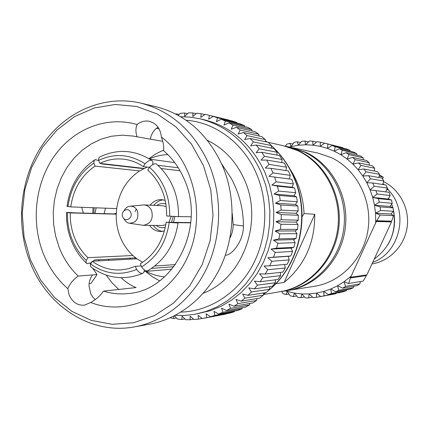 <?xml version="1.0" encoding="UTF-8"?>
<svg xmlns="http://www.w3.org/2000/svg" width="429" height="429" viewBox="0 0 429 429"><rect width="100%" height="100%" fill="white"/><g stroke="black" fill="none" stroke-linecap="round" stroke-linejoin="round"><path stroke-width="0.64" d="M165.224 200.386L161.583 199.624C156.998 199.49 153.174 201.346 150.102 205.191M153.802 205.357C156.36 202.113 159.561 200.279 163.395 199.86M156.199 225.423C158.966 227.606 162.001 228.239 165.304 227.322M171.461 222.34L173.262 216.527M162.559 231.397C158.751 230.781 155.652 228.78 153.271 225.402M130.084 223.359L143.377 225.327L162.435 225.466L165.798 224.737M168.913 222.302L171.235 216.382M143.377 225.327C150.74 223.841 153.491 218.983 151.63 210.746C150.011 207.164 147.442 205.223 143.919 204.906L129.633 206.258C127.225 206.735 125.391 208.178 124.142 210.585M123.927 218.608C125.048 221.08 126.802 222.613 129.183 223.219C136.181 222.978 138.948 218.935 137.494 211.095C135.8 207.507 133.183 205.893 129.633 206.258M122.715 216.822C124.887 222.812 133.312 218.302 130.732 212.505C128.528 206.515 120.152 211.063 122.715 216.822M75.815 212.881L116.264 213.985M147.244 167.069L139.597 170.919C126.775 179.558 119.144 192.117 116.699 208.591L116.259 214.168C116.039 222.142 117.374 229.762 120.265 237.028C123.198 244.278 127.408 250.434 132.888 255.507L87.907 257.673L86.261 260.382L86.052 261.98L86.385 263.149L87.012 263.706L91.356 262.612M75.879 212.886L66.533 212.403L70.281 212.929C70.05 221.552 71.461 229.799 74.517 237.666C77.628 245.511 82.089 252.177 87.907 257.673M67.482 212.655C67.208 221.857 68.704 230.652 71.959 239.05C75.273 247.42 80.041 254.531 86.261 260.382M203.335 293.189C242.616 278.518 263.765 221.981 244.525 180.014C236.331 161.636 223.954 148.407 207.395 140.326M225.327 255.223C231.687 255.684 243.801 240.749 243.409 225.981C243.452 209.561 239.436 193.736 231.36 178.518L221.627 163.84M118.795 289.457L112.044 282.856L106.194 275.112M99.019 260.87L98.616 259.792M94.986 213.406L96.134 207.834M92.696 268.275L97.045 274.581L78.201 276.072C69.916 268.179 63.578 258.633 59.186 247.442L55.652 236.122L53.652 224.319L53.234 212.296L54.403 200.327L57.127 188.68L61.358 177.606L67.01 167.369L73.96 158.204L82.057 150.327L91.136 143.935L100.987 139.194L111.395 136.245L122.104 135.173L132.872 136.036L150.407 139.189L151.078 135.939L152.735 132.497L155.025 129.537L157.985 127.113M159.089 128.856L156.322 128.319M104.188 213.653L105.448 208.178M81.703 207.298L83.355 213.084M150.793 137.452L150.407 139.189L162.773 141.307M163.669 150.032L156.027 153.791L148.906 158.623M121.139 277.719C125.633 282.067 130.614 285.355 136.084 287.58L103.459 291.103C111.685 293.688 120.093 294.492 128.689 293.516C173.97 290.379 206.033 227.145 184.449 179.735C179.504 168.071 172.555 158.387 163.605 150.686C164.103 146.9 163.358 142.342 161.363 137.023C160.473 128.539 156.413 123.295 149.179 121.284C144.793 120.49 140.76 121.573 137.065 124.544C135.564 128.035 135.553 132.153 137.039 136.899M90.042 263.347L90.471 264.216M137.065 124.544C106.767 115.653 73.863 128.759 54.628 155.647C35.414 182.604 30.845 221.101 42.964 252.66C48.563 267.026 56.848 279.032 67.82 288.679C69.895 283.666 73.354 279.467 78.201 276.072M134.599 326.86L149.968 324.093C179.183 318.795 206.295 297.238 220.774 266.43C235.13 235.569 235.794 197.158 222.528 165.905C207.942 134.095 185.677 114.334 155.738 106.628L140.54 103.051C171.155 110.934 193.935 131.247 208.88 164.001C222.463 196.182 221.777 235.768 207.062 267.546C192.23 299.276 164.468 321.444 134.599 326.86C90.476 335.247 46.171 305.759 29.681 261.046C15.321 223.284 20.308 177.552 42.578 144.686C64.892 111.926 103.598 94.498 140.54 103.051M194.573 314.339L210.355 310.703L221.241 306.215L231.563 300.139L241.119 292.567L249.737 283.612L257.239 273.429L263.486 262.194L268.345 250.107L271.729 237.387L273.557 224.276L273.799 211.014L272.447 197.849L269.53 185.033L265.111 172.801C251.871 144.396 231.58 126.721 204.242 119.771L199.769 118.736C227.316 125.735 247.764 143.576 261.111 172.254L265.562 184.604L268.5 197.544L269.862 210.837L269.621 224.228L267.776 237.468L264.371 250.311L259.47 262.516L253.169 273.858L245.608 284.137L236.921 293.179L227.29 300.82L216.892 306.95L205.92 311.475L194.573 314.339L184.942 315.438L175.3 315.358M170.27 317.798L173.627 318.468L174.013 316.017M174.496 315.776L177.45 319.063L181.842 319.519L182.084 316.168L185.719 319.728L190.144 319.744L190.117 316.184L194.037 319.557L198.466 319.128L198.144 315.39L202.343 318.549L206.735 317.669L206.108 313.781L210.564 316.704L214.886 315.374L213.942 311.363L218.634 314.017L222.844 312.253L221.573 308.151L226.48 310.516L230.55 308.322L228.936 304.166L234.041 306.215L237.923 303.614L235.971 299.431L241.243 301.147L244.905 298.15L242.605 293.983L248.016 295.35L251.432 291.977L248.788 287.864L254.311 288.867L257.443 285.146L254.456 281.118L260.054 281.746L262.875 277.713L259.561 273.804L265.202 274.045L267.685 269.734L264.049 265.985L269.702 265.841L271.82 261.282L267.878 257.722L273.509 257.191L275.241 252.429L271.01 249.093L276.587 248.177L277.917 243.254L273.423 240.17L278.909 238.878L279.826 233.837L275.08 231.033L280.443 229.376L280.936 224.26L275.976 221.761L281.183 219.755L281.252 214.613L276.094 212.446L281.118 210.108L280.759 204.987L275.439 203.164L280.255 200.515L279.467 195.458L274.018 193.999L278.593 191.066L277.386 186.122L271.836 185.033L276.153 181.842L274.544 177.054L268.929 176.351L272.957 172.93L270.962 168.34L265.315 168.023L269.042 164.409L286.534 167.187L285.848 170.576M272.957 172.93L290.304 175.348L289.366 173.139L288.379 170.951L270.962 168.34M290.304 175.348L289.216 178.957M276.153 181.842L293.388 183.88L291.833 179.295L274.544 177.054M293.388 183.88L291.999 187.237L294.578 187.977L277.386 186.122M278.593 191.066L295.737 192.707L294.578 187.977M295.737 192.707L294.09 195.753L296.584 196.916L279.467 195.458M280.255 200.515L297.34 201.753L296.584 196.916M297.34 201.753L295.452 204.461L297.828 206.033L280.759 204.987M281.118 210.108L298.176 210.934L297.828 206.033M298.176 210.934L296.08 213.283L298.305 215.245L281.252 214.613M281.183 219.755L298.241 220.168L298.305 215.245M298.241 220.168L295.967 222.136L298.005 224.474L280.936 224.26M280.443 229.376L297.533 229.37L298.005 224.474M297.533 229.37L295.114 230.941L296.932 233.639L279.826 233.837M278.909 238.878L296.053 238.465L296.932 233.639M296.053 238.465L293.527 239.623L295.098 242.653L277.917 243.254M276.587 248.177L293.817 247.361L295.098 242.653M293.817 247.361L291.221 248.107L292.519 251.432L275.241 252.429M273.509 257.191L290.851 255.99L292.519 251.432M290.851 255.99L288.218 256.306L289.226 259.91L271.82 261.282M269.702 265.841L287.183 264.269L289.226 259.91M284.615 264.5L285.237 267.996L267.685 269.734M265.202 274.045L282.85 272.125L285.237 267.996M280.325 272.404L280.604 275.638L262.875 277.713M260.054 281.746L277.89 279.499L280.604 275.638M275.37 279.815L275.37 282.759L257.443 285.146M254.311 288.867L272.345 286.32L275.37 282.759M269.793 286.679L269.573 289.307L251.432 291.977M248.016 295.35L266.28 292.535L269.573 289.307M263.653 292.943L263.283 295.222L244.905 298.15M241.243 301.147L259.743 298.096L263.283 295.222M257.014 298.546L256.547 300.456L237.923 303.614M234.041 306.215L252.799 302.96L256.547 300.456M249.925 303.459L249.426 304.981L230.55 308.322M226.48 310.516L245.506 307.084L249.426 304.981M242.455 307.636L241.994 308.757L222.844 312.253M218.634 314.017L237.929 310.451L241.994 308.757M234.658 311.057L234.309 311.754L214.886 315.374M210.564 316.704L230.137 313.031L234.309 311.754M226.598 313.696L206.735 317.669M203.577 318.329L226.437 313.964M180.995 312.114C208.977 311.315 236.567 294.074 251.941 266.527C267.229 238.948 268.994 202.847 256.445 173.729C243.415 143.077 215.353 122.356 186.089 120.238M30.298 259.524L40.61 280.046L54.612 297.587L71.723 311.272L91.205 320.366L112.167 324.308L133.596 322.747L154.397 315.621L173.455 303.158L189.693 285.907L202.161 264.725L210.103 240.733L213.036 215.267L210.778 189.763L203.475 165.648L191.581 144.262L175.826 126.732L157.127 113.937L136.551 106.435L115.197 104.472L94.16 108.001L74.448 116.699L56.971 130.03L42.492 147.27L31.607 167.567L24.764 189.961L22.222 213.449L24.088 236.985L30.298 259.524M103.459 291.103C100.434 295.629 96.187 299.426 90.717 302.493L84.347 305.18C77.424 305.582 72.356 302.172 69.133 294.948L67.82 288.679M95.281 299.603L92.744 297.013L90.792 293.827L89.023 286.24C88.964 282.255 89.972 278.7 92.053 275.574L92.498 274.957M146.064 271.385C151.914 274.426 158.081 276.249 164.57 276.839M129.692 258.151L130.55 259.148M283.891 145.871L297.887 150.713C324.694 163.422 341.875 196.069 337.805 228.094C333.848 260.135 309.352 286.717 280.55 291.618L263.395 294.541M268.264 142.342L284.416 145.989L298.933 150.928C325.852 163.685 343.007 196.584 338.674 228.689C334.47 260.811 309.54 287.205 280.566 291.629L280.019 291.709M284.432 145.983L290.202 147.206L304.52 152.086C331.102 164.666 348.032 197.077 343.758 228.695C339.607 260.339 315.009 286.341 286.39 290.712L280.566 291.629M291.023 147.388L306.113 152.413C332.598 164.945 349.463 197.217 345.206 228.7C341.071 260.205 316.564 286.095 288.047 290.449L287.221 290.572M291.843 147.555L317.948 153.094L331.381 157.652C356.311 169.391 372.147 199.442 368.162 228.737C364.285 258.054 341.275 282.191 314.409 286.299L288.047 290.449M275.777 283.714L284.159 282.389C304.703 265.379 314.902 242.685 314.757 214.307L304.048 213.562L302.091 216.725M314.757 214.307L284.159 282.389M348.68 283.478L363.191 281.081L366.457 275.584L350.418 277.981L348.68 283.478L343.978 281.783L345.629 286.358L359.936 283.891L360.349 281.547M391.028 222.967L366.881 274.86L350.659 277.247L376.319 221.503L391.404 221.895L391.028 222.967M393.473 215.658L380.207 215.02L376.769 220.742L391.65 221.166L393.473 215.658L390.883 213.991L393.511 211.293L380.55 210.473L375.509 213.17L390.883 213.991M285.462 146.198L286.62 144.246L289.779 143.334L291.135 146.471L294.069 142.337L297.308 141.774L298.343 145.227L301.684 141.259L304.965 141.055L305.646 144.787L309.379 141.028L312.677 141.195L312.977 145.168L317.085 141.661L320.356 142.192L320.243 146.364L324.699 143.152L342.862 147.705L327.912 144.053L327.375 148.375L332.148 145.501L346.943 149.099L349.935 150.306L335.258 146.761L334.282 151.185L339.339 148.681L353.866 152.15L356.73 153.689L342.315 150.289L340.889 154.767L346.192 152.665L360.462 155.974L363.159 157.829L348.997 154.606L347.115 159.084L352.622 157.416L366.65 160.526L369.149 162.682L355.223 159.668L352.885 164.098L358.553 162.886L372.356 165.766L374.63 168.2L360.918 165.428L358.135 169.755L363.915 169.01L377.515 171.632L379.531 174.313L366.017 171.814L362.795 175.987L368.64 175.729L382.057 178.062L383.794 180.963L370.447 178.764L366.806 182.733L372.662 182.963L385.928 184.979L387.366 188.068L374.158 186.191L370.12 189.908L389.082 192.315L390.197 195.554L377.107 194.015L372.699 197.431L388.197 199.051L390.197 195.554M292.873 144.021L289.779 143.334M300.606 142.535L297.308 141.774M308.515 141.897L304.965 141.055M316.538 142.128L312.677 141.195M324.592 143.232L320.356 142.192M343.055 148.15L342.862 147.705M350.257 151.287L349.935 150.306M357.062 155.185L356.73 153.689M363.406 159.808L363.159 157.829M369.213 165.106L369.149 162.682M376.769 220.742L375.713 221.203L375.509 213.17L374.501 205.218L389.918 206.44L392.256 203.325L379.247 202.139L374.501 205.218L372.699 197.431L378.432 198.632L391.473 199.973L388.197 199.051M374.501 205.218L380.094 206.891L393.071 207.872L389.918 206.44M382.748 184.497L383.794 180.963M385.746 191.886L387.366 188.068M378.952 177.52L379.531 174.313M374.415 171.032L374.63 168.2M359.936 283.891L357.148 285.612L342.728 288.149L337.537 285.784L338.733 290.331L353.303 287.698L350.364 289.092L335.676 291.784L330.754 289.023L331.504 293.495L346.348 290.733L343.297 291.79L328.335 294.594L323.713 291.479L324.029 295.822L336.02 293.677L320.774 296.557L316.489 293.12L316.387 297.297L313.09 297.662L309.17 293.945L308.666 297.903L305.368 297.898L301.828 293.951L300.96 297.651L297.688 297.281L294.557 293.141L293.345 296.541L296.686 295.956M300.96 297.651L304.552 296.997M308.666 297.903L312.575 297.174M316.387 297.297L320.683 296.482M353.303 287.698L353.716 286.213M339.146 292.969L339.366 292.524M346.348 290.733L346.718 289.757M293.345 296.541L290.138 295.812L287.425 291.532L285.902 294.6L289.033 294.079M285.902 294.6L282.797 293.527L281.708 291.447M289.854 168.849C298.563 182.153 303.292 197.061 304.048 213.562M285.285 290.883L294.557 293.141L301.828 293.951L309.17 293.945L316.489 293.12L323.713 291.479L330.754 289.023L337.537 285.784L343.978 281.783L350 277.07L350.418 277.981M331.504 293.495L328.335 294.594M324.029 295.822L320.774 296.557M338.733 290.331L335.676 291.784M345.629 286.358L342.728 288.149M363.915 169.01L366.017 171.814M372.699 197.431L370.12 189.908L366.806 182.733L362.795 175.987L358.135 169.755L352.885 164.098L347.115 159.084L340.889 154.767L334.282 151.185L327.375 148.375L320.243 146.364L312.977 145.168L305.646 144.787L298.343 145.227L289.108 146.975M368.64 175.729L370.447 178.764M375.943 190.626L377.107 194.015M372.662 182.963L374.158 186.191M380.094 206.891L380.55 210.473M378.432 198.632L379.247 202.139M358.553 162.886L360.918 165.428M352.622 157.416L355.223 159.668M346.192 152.665L348.997 154.606M339.339 148.681L342.315 150.289M332.148 145.501L335.258 146.761M324.699 143.152L327.912 144.053M393.511 211.293L393.071 207.872M392.256 203.325L391.473 199.973M375.659 222.63L375.713 221.203L391.076 221.611L391.65 221.166M391.404 221.895L391.076 221.611M375.713 221.203L376.319 221.503M375.509 213.17L380.207 215.02M350.659 277.247L350 277.07L351.019 276.158M116.699 208.591L70.753 206.896L67.004 206.408C69.814 186.293 79.006 170.817 94.578 159.979M116.27 213.776L114.886 213.508L116.28 213.545M116.259 214.168L70.281 212.929M157.888 165.283L178.276 167.793M152.595 164.688C153.207 162.5 152.949 161.1 151.812 160.484C150.07 159.888 147.801 160.982 145.018 163.765L143.291 166.602C137.328 162.575 130.936 160.119 124.11 159.234C115.691 158.231 107.609 159.615 99.86 163.374L98.649 160.371C98.488 158.333 98.992 157.127 100.172 156.767L100.193 156.762M149.458 167.326L143.291 166.602M178.534 216.683L166.672 215.98C166.774 197.056 160.478 181.757 147.78 170.077L149.512 167.235C152.375 164.377 154.671 163.288 156.397 163.975L156.885 164.393M180.046 170.763L161.197 168.543M93.206 261.186L94.471 259.953L135.199 257.861L135.178 258.891M142.68 273.359C124.474 280.657 107.368 278.641 91.366 267.31L90.476 266.371L90.38 264.666L92.187 261.245C100.971 267.642 110.634 270.522 121.171 269.884L128.373 268.726L135.376 266.323L136.626 269.439C138.835 272.426 140.851 273.734 142.68 273.359L143.956 272.179L144.375 269.873M132.888 255.507L136.926 258.8L92.187 261.245M178.539 216.5L191.168 216.822M190.803 222.603L166.168 222.265L178.024 223L176.528 222.662M190.782 222.855L176.598 222.667M98.702 160.505L95.077 159.609L94.015 160.998L93.871 163.09C79.317 173.08 70.678 187.591 67.954 206.633M101.995 164.012L101.689 163.583M142.326 168.222L142.283 168.527L101.952 163.953M144.096 168.425L99.86 163.374M174.732 162.623L149.785 159.159M167.814 154.59C161.433 154.837 155.287 156.274 149.378 158.907M114.886 213.508L114.87 213.948M136.031 167.503L135.72 167.782M145.474 271.428L152.263 276.689L159.636 280.909M232.234 213.401L233.162 224.598L243.409 225.981M233.162 224.598C233.188 229.295 232.116 233.784 229.944 238.052M109.036 260.323L108.564 259.266M97.045 274.581L90.969 283.419L89.141 283.596M288.218 256.306L267.878 257.722M291.221 248.107L271.01 249.093M293.527 239.623L273.423 240.17M295.114 230.941L275.08 231.033M295.967 222.136L275.976 221.761M296.08 213.283L276.094 212.446M295.452 204.461L275.439 203.164M294.09 195.753L274.018 193.999M291.999 187.237L271.836 185.033M286.534 167.187L284.25 163.015L266.677 160.049L261.036 160.124L264.446 156.344L282.1 159.465L281.751 162.596M282.1 159.465L279.483 155.555L261.733 152.263L256.129 152.719L259.213 148.815L277.048 152.252L276.973 155.089M277.048 152.252L274.126 148.632L256.177 145.04L250.638 145.871L253.383 141.876L271.428 145.597L271.573 148.123M271.428 145.597L268.222 142.305L250.064 138.444L244.621 139.639L247.029 135.585L265.294 139.57L265.594 141.747M265.294 139.57L261.84 136.626L243.441 132.518L238.133 134.068L240.197 129.992L258.703 134.202L259.095 136.014M258.703 134.202L255.024 131.633L236.384 127.316L231.236 129.204L232.952 125.145L251.71 129.547L252.134 130.963M251.71 129.547L247.849 127.365L228.947 122.876L223.981 125.08L225.364 121.069L244.385 125.627L244.766 126.63M244.385 125.627L240.369 123.852L221.203 119.224L216.447 121.723L217.492 117.793L236.787 122.48L237.055 123.053M236.787 122.48L232.652 121.117L213.213 116.388L208.692 119.155L209.416 115.342L229.059 120.243M209.416 115.342L205.051 114.377L200.777 117.39L201.196 113.723L204.751 114.586M201.196 113.723L196.788 113.202L192.782 116.436L192.905 112.945L196.144 113.723M192.905 112.945L188.481 112.87L184.76 116.286L184.609 112.999L187.575 113.701M184.609 112.999L180.212 113.369L178.282 115.38M176.442 114.387L176.373 113.883L179.113 114.511M176.464 317.964L173.627 318.468M184.931 318.956L181.842 319.519M193.517 319.117L190.144 319.744M202.177 318.431L198.466 319.128M94.182 207.759L93.865 213.374M92.75 213.342L93.061 207.722M180.577 116.699L190.203 117.128L199.769 118.736M228.984 120.115L208.971 115.235M269.042 164.409L266.677 160.049M264.446 156.344L261.733 152.263M259.213 148.815L256.177 145.04M253.383 141.876L250.064 138.444M247.029 135.585L243.441 132.518M240.197 129.992L236.384 127.316M232.952 125.145L228.947 122.876M225.364 121.069L221.203 119.224M217.492 117.793L213.213 116.388M176.373 113.883L175.681 113.991M161.363 137.023C193.999 161.572 206.408 215.111 188.149 255.904C170.2 296.889 126.458 316.505 90.717 302.493M139.597 170.919L95.077 166.087C81.456 175.466 73.348 189.066 70.753 206.896M145.018 163.765C129.923 154.124 114.468 152.992 98.649 160.371M148.209 270.527L147.753 270.79C145.935 271.284 143.881 269.986 141.591 266.886L140.337 263.771C154.654 254.74 163.261 240.905 166.168 222.265M154.73 266.039L175.456 264.58M173.858 266.736L151.544 268.398M141.205 265.926L135.376 266.323M93.871 163.09L95.077 166.087M90.535 263.953C104.928 274.19 120.297 276.019 136.626 269.439M169.723 216.264C169.873 196.015 163.138 179.671 149.512 167.235M141.591 266.886C156.939 257.293 166.146 242.519 169.219 222.565M136.926 258.8L142.643 262.307M144.198 271.53L171.906 269.192M136.325 209.046L135.103 211.594M166.28 206.687L162.961 205.775L143.919 204.906M165.921 204.081C162.671 202.992 159.609 203.464 156.73 205.491M149.565 225.375C152.429 229.376 156.151 231.429 160.736 231.542L164.409 230.974M173.509 222.367L174.855 216.629M374.372 258.944C390.524 246.889 396.857 230.604 393.372 210.087M392.782 207.738L391.623 204.166M389.023 198.375L388.813 197.978M379.429 174.882L383.301 177.263L379.231 175.987M372.072 263.915C389.655 261.181 404.542 245.817 407.137 227.241C409.797 208.671 399.758 189.489 383.58 181.692M382.979 183.714L384.255 184.727M387.296 187.918L388.481 190.117C409.32 211.47 400.268 252.466 372.801 262.344M388.599 190.133L386.958 189.028M386.77 189.479L388.481 190.117M263.444 294.246L265.621 292.637M268.827 290.068C299.683 264.993 310.864 214.682 293.5 176.694C288.132 164.591 280.781 154.301 271.444 145.828M266.935 142.031L265.481 140.921M71.117 240.106C67.755 231.29 66.227 222.088 66.527 212.5M159.052 128.786L156.387 128.266M271.434 145.694C280.925 154.231 288.385 164.602 293.811 176.812C311.384 215.176 299.715 265.942 268.077 290.808M265.792 292.61L263.422 294.348M267.09 142.063L265.471 140.83M151.812 160.478C135.017 149.812 117.803 148.579 100.177 156.767M156.397 163.975C171.391 177.408 178.77 194.997 178.534 216.752M71.337 240.664C74.818 249.394 79.826 256.869 86.347 263.09M147.753 270.79C164.677 260.419 174.769 244.487 178.03 223M382.561 178.872L383.301 177.263M391.65 204.134L392.835 207.765M393.313 209.604C396.047 222.265 394.208 234.019 387.789 244.857"/></g></svg>

